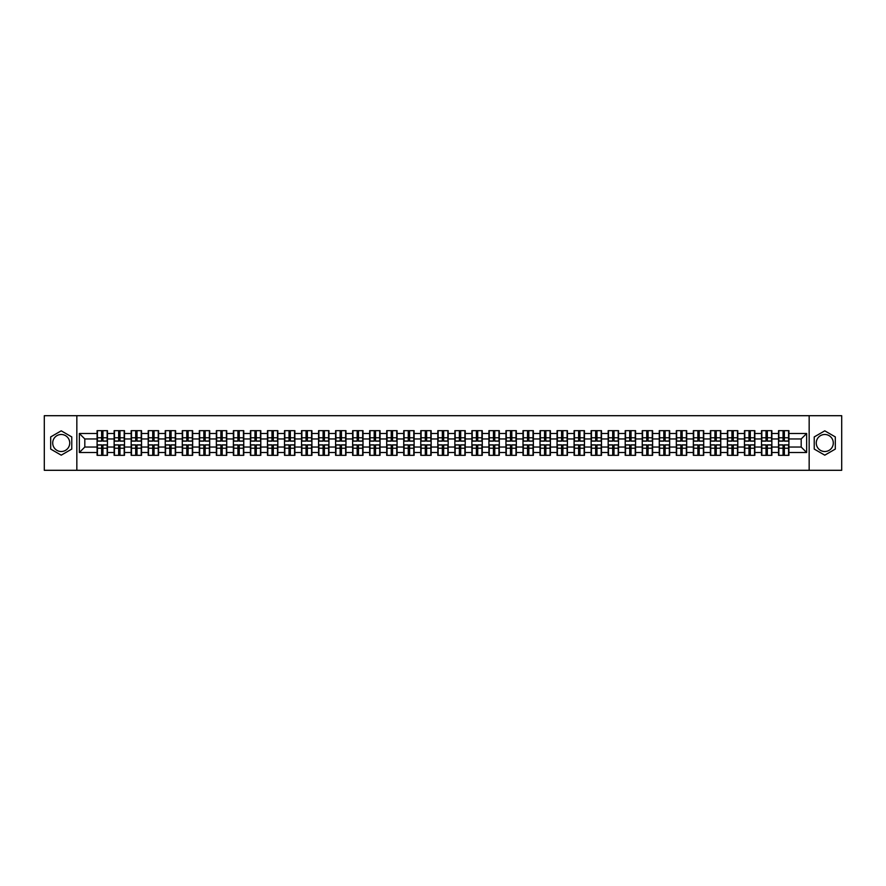 <?xml version="1.0" encoding="UTF-8"?>
<svg xmlns="http://www.w3.org/2000/svg" width="886" height="886" viewBox="0 0 886 886"><rect width="100%" height="100%" fill="white"/><g stroke="black" fill="none" stroke-linecap="round" stroke-linejoin="round"><path stroke-width="1.33" d="M824.777 434.483A8.517 8.517 0 0 0 816.261 443A8.517 8.517 0 0 0 824.777 451.517A8.517 8.517 0 0 0 833.294 443A8.517 8.517 0 0 0 824.777 434.483M61.223 451.517A8.517 8.517 0 0 1 52.706 443A8.517 8.517 0 0 1 61.223 434.483A8.517 8.517 0 0 1 69.739 443A8.517 8.517 0 0 1 61.223 451.517M809.162 470.3L841.7 470.3L841.7 415.7L809.162 415.7L809.162 470.3L76.838 470.3L76.838 415.7L44.3 415.7L44.3 470.3L76.838 470.3M809.162 415.7L76.838 415.7M801.188 447.042L801.188 438.958L788.905 438.958L788.905 447.042L801.188 447.042L806.648 452.502L806.648 433.498L788.905 433.498L788.905 430.662L778.528 430.662L778.528 438.958L771.861 438.958L771.861 447.042L778.528 447.042L778.528 438.958M806.648 452.502L788.905 452.502L788.905 455.338L778.528 455.338L778.528 452.502L771.861 452.502L771.861 455.338L761.495 455.338L761.495 452.502L754.828 452.502L754.828 455.338L744.45 455.338L744.45 452.502L737.794 452.502L737.794 455.338L727.417 455.338L727.417 452.502L720.761 452.502L720.761 455.338L710.384 455.338L710.384 452.502L703.717 452.502L703.717 455.338L693.35 455.338L693.35 452.502L686.683 452.502L686.683 455.338L676.317 455.338L676.317 452.502L669.65 452.502L669.65 455.338L659.273 455.338L659.273 452.502L652.617 452.502L652.617 455.338L642.239 455.338L642.239 452.502L635.583 452.502L635.583 455.338L625.206 455.338L625.206 452.502L618.539 452.502L618.539 455.338L608.173 455.338L608.173 452.502L601.505 452.502L601.505 455.338L591.139 455.338L591.139 452.502L584.472 452.502L584.472 455.338L574.095 455.338L574.095 452.502L567.439 452.502L567.439 455.338L557.061 455.338L557.061 452.502L550.405 452.502L550.405 455.338L540.028 455.338L540.028 452.502L533.361 452.502L533.361 455.338L522.995 455.338L522.995 452.502L516.328 452.502L516.328 455.338L505.95 455.338L505.95 452.502L499.294 452.502L499.294 455.338L488.917 455.338L488.917 452.502L482.261 452.502L482.261 455.338L471.884 455.338L471.884 452.502L465.228 452.502L465.228 455.338L454.85 455.338L454.85 452.502L448.183 452.502L448.183 455.338L437.817 455.338L437.817 452.502L431.15 452.502L431.15 455.338L420.772 455.338L420.772 452.502L414.116 452.502L414.116 455.338L403.739 455.338L403.739 452.502L397.083 452.502L397.083 455.338L386.706 455.338L386.706 452.502L380.05 452.502L380.05 455.338L369.672 455.338L369.672 452.502L363.005 452.502L363.005 455.338L352.639 455.338L352.639 452.502L345.972 452.502L345.972 455.338L335.595 455.338L335.595 452.502L328.939 452.502L328.939 455.338L318.561 455.338L318.561 452.502L311.905 452.502L311.905 455.338L301.528 455.338L301.528 452.502L294.861 452.502L294.861 455.338L284.495 455.338L284.495 452.502L277.827 452.502L277.827 455.338L267.461 455.338L267.461 452.502L260.794 452.502L260.794 455.338L250.417 455.338L250.417 452.502L243.761 452.502L243.761 455.338L233.383 455.338L233.383 452.502L226.727 452.502L226.727 455.338L216.35 455.338L216.35 452.502L209.683 452.502L209.683 455.338L199.317 455.338L199.317 452.502L192.65 452.502L192.65 455.338L182.283 455.338L182.283 452.502L175.616 452.502L175.616 455.338L165.239 455.338L165.239 452.502L158.583 452.502L158.583 455.338L148.206 455.338L148.206 452.502L141.55 452.502L141.55 455.338L131.172 455.338L131.172 452.502L124.505 452.502L124.505 455.338L114.139 455.338L114.139 452.502L107.472 452.502L107.472 455.338L97.095 455.338L97.095 452.502L79.352 452.502L79.352 433.498L97.095 433.498L97.095 438.958L84.812 438.958L84.812 447.042L97.095 447.042L97.095 438.958M778.528 433.498L771.861 433.498L771.861 430.662L761.495 430.662L761.495 433.498L754.828 433.498L754.828 430.662L744.45 430.662L744.45 433.498L737.794 433.498L737.794 430.662L727.417 430.662L727.417 433.498L720.761 433.498L720.761 430.662L710.384 430.662L710.384 433.498L703.717 433.498L703.717 430.662L693.35 430.662L693.35 433.498L686.683 433.498L686.683 430.662L676.317 430.662L676.317 433.498L669.65 433.498L669.65 430.662L659.273 430.662L659.273 433.498L652.617 433.498L652.617 430.662L642.239 430.662L642.239 433.498L635.583 433.498L635.583 430.662L625.206 430.662L625.206 433.498L618.539 433.498L618.539 430.662L608.173 430.662L608.173 433.498L601.505 433.498L601.505 430.662L591.139 430.662L591.139 433.498L584.472 433.498L584.472 430.662L574.095 430.662L574.095 433.498L567.439 433.498L567.439 430.662L557.061 430.662L557.061 433.498L550.405 433.498L550.405 430.662L540.028 430.662L540.028 433.498L533.361 433.498L533.361 430.662L522.995 430.662L522.995 433.498L516.328 433.498L516.328 430.662L505.95 430.662L505.95 433.498L499.294 433.498L499.294 430.662L488.917 430.662L488.917 433.498L482.261 433.498L482.261 430.662L471.884 430.662L471.884 433.498L465.228 433.498L465.228 430.662L454.85 430.662L454.85 433.498L448.183 433.498L448.183 430.662L437.817 430.662L437.817 433.498L431.15 433.498L431.15 430.662L420.772 430.662L420.772 433.498L414.116 433.498L414.116 430.662L403.739 430.662L403.739 433.498L397.083 433.498L397.083 430.662L386.706 430.662L386.706 433.498L380.05 433.498L380.05 430.662L369.672 430.662L369.672 433.498L363.005 433.498L363.005 430.662L352.639 430.662L352.639 433.498L345.972 433.498L345.972 430.662L335.595 430.662L335.595 433.498L328.939 433.498L328.939 430.662L318.561 430.662L318.561 433.498L311.905 433.498L311.905 430.662L301.528 430.662L301.528 433.498L294.861 433.498L294.861 430.662L284.495 430.662L284.495 433.498L277.827 433.498L277.827 430.662L267.461 430.662L267.461 433.498L260.794 433.498L260.794 430.662L250.417 430.662L250.417 433.498L243.761 433.498L243.761 430.662L233.383 430.662L233.383 433.498L226.727 433.498L226.727 430.662L216.35 430.662L216.35 433.498L209.683 433.498L209.683 430.662L199.317 430.662L199.317 433.498L192.65 433.498L192.65 430.662L182.283 430.662L182.283 433.498L175.616 433.498L175.616 430.662L165.239 430.662L165.239 433.498L158.583 433.498L158.583 430.662L148.206 430.662L148.206 433.498L141.55 433.498L141.55 430.662L131.172 430.662L131.172 433.498L124.505 433.498L124.505 430.662L114.139 430.662L114.139 433.498L107.472 433.498L107.472 430.662L97.095 430.662L97.095 433.498M778.528 447.042L778.528 452.502M771.861 447.042L771.861 452.502M771.861 433.498L771.861 438.958M754.828 447.042L761.495 447.042L761.495 438.958L754.828 438.958L754.828 452.502M761.495 447.042L761.495 452.502M761.495 433.498L761.495 438.958M754.828 433.498L754.828 438.958M737.794 447.042L744.45 447.042L744.45 438.958L737.794 438.958L737.794 452.502M744.45 447.042L744.45 452.502M744.45 433.498L744.45 438.958M737.794 433.498L737.794 438.958M720.761 447.042L727.417 447.042L727.417 438.958L720.761 438.958L720.761 452.502M727.417 447.042L727.417 452.502M727.417 433.498L727.417 438.958M720.761 433.498L720.761 438.958M703.717 447.042L710.384 447.042L710.384 438.958L703.717 438.958L703.717 452.502M710.384 447.042L710.384 452.502M710.384 433.498L710.384 438.958M703.717 433.498L703.717 438.958M686.683 447.042L693.35 447.042L693.35 438.958L686.683 438.958L686.683 452.502M693.35 447.042L693.35 452.502M693.35 433.498L693.35 438.958M686.683 433.498L686.683 438.958M669.65 447.042L676.317 447.042L676.317 438.958L669.65 438.958L669.65 452.502M676.317 447.042L676.317 452.502M676.317 433.498L676.317 438.958M669.65 433.498L669.65 438.958M652.617 447.042L659.273 447.042L659.273 438.958L652.617 438.958L652.617 452.502M659.273 447.042L659.273 452.502M659.273 433.498L659.273 438.958M652.617 433.498L652.617 438.958M635.583 447.042L642.239 447.042L642.239 438.958L635.583 438.958L635.583 452.502M642.239 447.042L642.239 452.502M642.239 433.498L642.239 438.958M635.583 433.498L635.583 438.958M618.539 447.042L625.206 447.042L625.206 438.958L618.539 438.958L618.539 452.502M625.206 447.042L625.206 452.502M625.206 433.498L625.206 438.958M618.539 433.498L618.539 438.958M601.505 447.042L608.173 447.042L608.173 438.958L601.505 438.958L601.505 452.502M608.173 447.042L608.173 452.502M608.173 433.498L608.173 438.958M601.505 433.498L601.505 438.958M584.472 447.042L591.139 447.042L591.139 438.958L584.472 438.958L584.472 452.502M591.139 447.042L591.139 452.502M591.139 433.498L591.139 438.958M584.472 433.498L584.472 438.958M567.439 447.042L574.095 447.042L574.095 438.958L567.439 438.958L567.439 452.502M574.095 447.042L574.095 452.502M574.095 433.498L574.095 438.958M567.439 433.498L567.439 438.958M550.405 447.042L557.061 447.042L557.061 438.958L550.405 438.958L550.405 452.502M557.061 447.042L557.061 452.502M557.061 433.498L557.061 438.958M550.405 433.498L550.405 438.958M533.361 447.042L540.028 447.042L540.028 438.958L533.361 438.958L533.361 452.502M540.028 447.042L540.028 452.502M540.028 433.498L540.028 438.958M533.361 433.498L533.361 438.958M516.328 447.042L522.995 447.042L522.995 438.958L516.328 438.958L516.328 452.502M522.995 447.042L522.995 452.502M522.995 433.498L522.995 438.958M516.328 433.498L516.328 438.958M499.294 447.042L505.95 447.042L505.95 438.958L499.294 438.958L499.294 452.502M505.95 447.042L505.95 452.502M505.95 433.498L505.95 438.958M499.294 433.498L499.294 438.958M482.261 447.042L488.917 447.042L488.917 438.958L482.261 438.958L482.261 452.502M488.917 447.042L488.917 452.502M488.917 433.498L488.917 438.958M482.261 433.498L482.261 438.958M465.228 447.042L471.884 447.042L471.884 438.958L465.228 438.958L465.228 452.502M471.884 447.042L471.884 452.502M471.884 433.498L471.884 438.958M465.228 433.498L465.228 438.958M448.183 447.042L454.85 447.042L454.85 438.958L448.183 438.958L448.183 452.502M454.85 447.042L454.85 452.502M454.85 433.498L454.85 438.958M448.183 433.498L448.183 438.958M431.15 447.042L437.817 447.042L437.817 438.958L431.15 438.958L431.15 452.502M437.817 447.042L437.817 452.502M437.817 433.498L437.817 438.958M431.15 433.498L431.15 438.958M414.116 447.042L420.772 447.042L420.772 438.958L414.116 438.958L414.116 452.502M420.772 447.042L420.772 452.502M420.772 433.498L420.772 438.958M414.116 433.498L414.116 438.958M397.083 447.042L403.739 447.042L403.739 438.958L397.083 438.958L397.083 452.502M403.739 447.042L403.739 452.502M403.739 433.498L403.739 438.958M397.083 433.498L397.083 438.958M380.05 447.042L386.706 447.042L386.706 438.958L380.05 438.958L380.05 452.502M386.706 447.042L386.706 452.502M386.706 433.498L386.706 438.958M380.05 433.498L380.05 438.958M363.005 447.042L369.672 447.042L369.672 438.958L363.005 438.958L363.005 452.502M369.672 447.042L369.672 452.502M369.672 433.498L369.672 438.958M363.005 433.498L363.005 438.958M345.972 447.042L352.639 447.042L352.639 438.958L345.972 438.958L345.972 452.502M352.639 447.042L352.639 452.502M352.639 433.498L352.639 438.958M345.972 433.498L345.972 438.958M328.939 447.042L335.595 447.042L335.595 438.958L328.939 438.958L328.939 452.502M335.595 447.042L335.595 452.502M335.595 433.498L335.595 438.958M328.939 433.498L328.939 438.958M311.905 447.042L318.561 447.042L318.561 438.958L311.905 438.958L311.905 452.502M318.561 447.042L318.561 452.502M318.561 433.498L318.561 438.958M311.905 433.498L311.905 438.958M294.861 447.042L301.528 447.042L301.528 438.958L294.861 438.958L294.861 452.502M301.528 447.042L301.528 452.502M301.528 433.498L301.528 438.958M294.861 433.498L294.861 438.958M277.827 447.042L284.495 447.042L284.495 438.958L277.827 438.958L277.827 452.502M284.495 447.042L284.495 452.502M284.495 433.498L284.495 438.958M277.827 433.498L277.827 438.958M260.794 447.042L267.461 447.042L267.461 438.958L260.794 438.958L260.794 452.502M267.461 447.042L267.461 452.502M267.461 433.498L267.461 438.958M260.794 433.498L260.794 438.958M243.761 447.042L250.417 447.042L250.417 438.958L243.761 438.958L243.761 452.502M250.417 447.042L250.417 452.502M250.417 433.498L250.417 438.958M243.761 433.498L243.761 438.958M226.727 447.042L233.383 447.042L233.383 438.958L226.727 438.958L226.727 452.502M233.383 447.042L233.383 452.502M233.383 433.498L233.383 438.958M226.727 433.498L226.727 438.958M209.683 447.042L216.35 447.042L216.35 438.958L209.683 438.958L209.683 452.502M216.35 447.042L216.35 452.502M216.35 433.498L216.35 438.958M209.683 433.498L209.683 438.958M192.65 447.042L199.317 447.042L199.317 438.958L192.65 438.958L192.65 452.502M199.317 447.042L199.317 452.502M199.317 433.498L199.317 438.958M192.65 433.498L192.65 438.958M175.616 447.042L182.283 447.042L182.283 438.958L175.616 438.958L175.616 452.502M182.283 447.042L182.283 452.502M182.283 433.498L182.283 438.958M175.616 433.498L175.616 438.958M158.583 447.042L165.239 447.042L165.239 438.958L158.583 438.958L158.583 452.502M165.239 447.042L165.239 452.502M165.239 433.498L165.239 438.958M158.583 433.498L158.583 438.958M141.55 447.042L148.206 447.042L148.206 438.958L141.55 438.958L141.55 452.502M148.206 447.042L148.206 452.502M148.206 433.498L148.206 438.958M141.55 433.498L141.55 438.958M124.505 447.042L131.172 447.042L131.172 438.958L124.505 438.958L124.505 452.502M131.172 447.042L131.172 452.502M131.172 433.498L131.172 438.958M124.505 433.498L124.505 438.958M107.472 447.042L114.139 447.042L114.139 438.958L107.472 438.958L107.472 452.502M114.139 447.042L114.139 452.502M114.139 433.498L114.139 438.958M107.472 433.498L107.472 438.958M97.095 447.042L97.095 452.502M84.812 447.042L79.352 452.502M79.352 433.498L84.812 438.958M788.905 447.042L788.905 452.502M788.905 433.498L788.905 438.958M806.648 433.498L801.188 438.958M61.223 430.829L50.69 436.92L50.69 449.08L61.223 455.171L71.766 449.08L71.766 436.92L61.223 430.829M814.234 449.08L824.777 455.171L835.31 449.08L835.31 436.92L824.777 430.829L814.234 436.92L814.234 449.08M107.151 430.662L107.151 441.139L102.942 441.139L102.942 430.662M101.635 430.662L101.635 441.139L97.427 441.139L97.427 430.662M101.635 432.08L102.942 432.08M102.942 436.122L101.635 436.122M97.427 455.338L97.427 444.861L101.635 444.861L101.635 455.338M102.942 455.338L102.942 444.861L107.151 444.861L107.151 455.338M102.942 453.92L101.635 453.92M101.635 449.878L102.942 449.878M124.184 430.662L124.184 441.139L119.975 441.139L119.975 430.662M118.669 430.662L118.669 441.139L114.46 441.139L114.46 430.662M118.669 432.08L119.975 432.08M119.975 436.122L118.669 436.122M141.217 430.662L141.217 441.139L137.009 441.139L137.009 430.662M135.702 430.662L135.702 441.139L131.493 441.139L131.493 430.662M135.702 432.08L137.009 432.08M137.009 436.122L135.702 436.122M158.251 430.662L158.251 441.139L154.053 441.139L154.053 430.662M152.735 430.662L152.735 441.139L148.538 441.139L148.538 430.662M152.735 432.08L154.053 432.08M154.053 436.122L152.735 436.122M175.284 430.662L175.284 441.139L171.087 441.139L171.087 430.662M169.769 430.662L169.769 441.139L165.571 441.139L165.571 430.662M169.769 432.08L171.087 432.08M171.087 436.122L169.769 436.122M192.328 430.662L192.328 441.139L188.12 441.139L188.12 430.662M186.813 430.662L186.813 441.139L182.605 441.139L182.605 430.662M186.813 432.08L188.12 432.08M188.12 436.122L186.813 436.122M114.46 455.338L114.46 444.861L118.669 444.861L118.669 455.338M119.975 455.338L119.975 444.861L124.184 444.861L124.184 455.338M119.975 453.92L118.669 453.92M118.669 449.878L119.975 449.878M131.493 455.338L131.493 444.861L135.702 444.861L135.702 455.338M137.009 455.338L137.009 444.861L141.217 444.861L141.217 455.338M137.009 453.92L135.702 453.92M135.702 449.878L137.009 449.878M148.538 455.338L148.538 444.861L152.735 444.861L152.735 455.338M154.053 455.338L154.053 444.861L158.251 444.861L158.251 455.338M154.053 453.92L152.735 453.92M152.735 449.878L154.053 449.878M165.571 455.338L165.571 444.861L169.769 444.861L169.769 455.338M171.087 455.338L171.087 444.861L175.284 444.861L175.284 455.338M171.087 453.92L169.769 453.92M169.769 449.878L171.087 449.878M182.605 455.338L182.605 444.861L186.813 444.861L186.813 455.338M188.12 455.338L188.12 444.861L192.328 444.861L192.328 455.338M188.12 453.92L186.813 453.92M186.813 449.878L188.12 449.878M209.362 430.662L209.362 441.139L205.153 441.139L205.153 430.662M203.846 430.662L203.846 441.139L199.638 441.139L199.638 430.662M203.846 432.08L205.153 432.08M205.153 436.122L203.846 436.122M199.638 455.338L199.638 444.861L203.846 444.861L203.846 455.338M205.153 455.338L205.153 444.861L209.362 444.861L209.362 455.338M205.153 453.92L203.846 453.92M203.846 449.878L205.153 449.878M226.395 430.662L226.395 441.139L222.187 441.139L222.187 430.662M220.88 430.662L220.88 441.139L216.682 441.139L216.682 430.662M220.88 432.08L222.187 432.08M222.187 436.122L220.88 436.122M216.682 455.338L216.682 444.861L220.88 444.861L220.88 455.338M222.187 455.338L222.187 444.861L226.395 444.861L226.395 455.338M222.187 453.92L220.88 453.92M220.88 449.878L222.187 449.878M243.428 430.662L243.428 441.139L239.231 441.139L239.231 430.662M237.913 430.662L237.913 441.139L233.716 441.139L233.716 430.662M237.913 432.08L239.231 432.08M239.231 436.122L237.913 436.122M233.716 455.338L233.716 444.861L237.913 444.861L237.913 455.338M239.231 455.338L239.231 444.861L243.428 444.861L243.428 455.338M239.231 453.92L237.913 453.92M237.913 449.878L239.231 449.878M260.462 430.662L260.462 441.139L256.264 441.139L256.264 430.662M254.958 430.662L254.958 441.139L250.749 441.139L250.749 430.662M254.958 432.08L256.264 432.08M256.264 436.122L254.958 436.122M250.749 455.338L250.749 444.861L254.958 444.861L254.958 455.338M256.264 455.338L256.264 444.861L260.462 444.861L260.462 455.338M256.264 453.92L254.958 453.92M254.958 449.878L256.264 449.878M277.506 430.662L277.506 441.139L273.298 441.139L273.298 430.662M271.991 430.662L271.991 441.139L267.782 441.139L267.782 430.662M271.991 432.08L273.298 432.08M273.298 436.122L271.991 436.122M267.782 455.338L267.782 444.861L271.991 444.861L271.991 455.338M273.298 455.338L273.298 444.861L277.506 444.861L277.506 455.338M273.298 453.92L271.991 453.92M271.991 449.878L273.298 449.878M294.54 430.662L294.54 441.139L290.331 441.139L290.331 430.662M289.024 430.662L289.024 441.139L284.816 441.139L284.816 430.662M289.024 432.08L290.331 432.08M290.331 436.122L289.024 436.122M284.816 455.338L284.816 444.861L289.024 444.861L289.024 455.338M290.331 455.338L290.331 444.861L294.54 444.861L294.54 455.338M290.331 453.92L289.024 453.92M289.024 449.878L290.331 449.878M311.573 430.662L311.573 441.139L307.364 441.139L307.364 430.662M306.058 430.662L306.058 441.139L301.86 441.139L301.86 430.662M306.058 432.08L307.364 432.08M307.364 436.122L306.058 436.122M301.86 455.338L301.86 444.861L306.058 444.861L306.058 455.338M307.364 455.338L307.364 444.861L311.573 444.861L311.573 455.338M307.364 453.92L306.058 453.92M306.058 449.878L307.364 449.878M328.606 430.662L328.606 441.139L324.409 441.139L324.409 430.662M323.091 430.662L323.091 441.139L318.894 441.139L318.894 430.662M323.091 432.08L324.409 432.08M324.409 436.122L323.091 436.122M318.894 455.338L318.894 444.861L323.091 444.861L323.091 455.338M324.409 455.338L324.409 444.861L328.606 444.861L328.606 455.338M324.409 453.92L323.091 453.92M323.091 449.878L324.409 449.878M345.651 430.662L345.651 441.139L341.442 441.139L341.442 430.662M340.135 430.662L340.135 441.139L335.927 441.139L335.927 430.662M340.135 432.08L341.442 432.08M341.442 436.122L340.135 436.122M335.927 455.338L335.927 444.861L340.135 444.861L340.135 455.338M341.442 455.338L341.442 444.861L345.651 444.861L345.651 455.338M341.442 453.92L340.135 453.92M340.135 449.878L341.442 449.878M362.684 430.662L362.684 441.139L358.476 441.139L358.476 430.662M357.169 430.662L357.169 441.139L352.96 441.139L352.96 430.662M357.169 432.08L358.476 432.08M358.476 436.122L357.169 436.122M352.96 455.338L352.96 444.861L357.169 444.861L357.169 455.338M358.476 455.338L358.476 444.861L362.684 444.861L362.684 455.338M358.476 453.92L357.169 453.92M357.169 449.878L358.476 449.878M379.717 430.662L379.717 441.139L375.509 441.139L375.509 430.662M374.202 430.662L374.202 441.139L369.994 441.139L369.994 430.662M374.202 432.08L375.509 432.08M375.509 436.122L374.202 436.122M369.994 455.338L369.994 444.861L374.202 444.861L374.202 455.338M375.509 455.338L375.509 444.861L379.717 444.861L379.717 455.338M375.509 453.92L374.202 453.92M374.202 449.878L375.509 449.878M396.751 430.662L396.751 441.139L392.553 441.139L392.553 430.662M391.235 430.662L391.235 441.139L387.038 441.139L387.038 430.662M391.235 432.08L392.553 432.08M392.553 436.122L391.235 436.122M387.038 455.338L387.038 444.861L391.235 444.861L391.235 455.338M392.553 455.338L392.553 444.861L396.751 444.861L396.751 455.338M392.553 453.92L391.235 453.92M391.235 449.878L392.553 449.878M413.784 430.662L413.784 441.139L409.587 441.139L409.587 430.662M408.269 430.662L408.269 441.139L404.071 441.139L404.071 430.662M408.269 432.08L409.587 432.08M409.587 436.122L408.269 436.122M430.829 430.662L430.829 441.139L426.62 441.139L426.62 430.662M425.313 430.662L425.313 441.139L421.105 441.139L421.105 430.662M425.313 432.08L426.62 432.08M426.62 436.122L425.313 436.122M447.862 430.662L447.862 441.139L443.653 441.139L443.653 430.662M442.347 430.662L442.347 441.139L438.138 441.139L438.138 430.662M442.347 432.08L443.653 432.08M443.653 436.122L442.347 436.122M464.895 430.662L464.895 441.139L460.687 441.139L460.687 430.662M459.38 430.662L459.38 441.139L455.171 441.139L455.171 430.662M459.38 432.08L460.687 432.08M460.687 436.122L459.38 436.122M481.929 430.662L481.929 441.139L477.731 441.139L477.731 430.662M476.413 430.662L476.413 441.139L472.216 441.139L472.216 430.662M476.413 432.08L477.731 432.08M477.731 436.122L476.413 436.122M498.962 430.662L498.962 441.139L494.765 441.139L494.765 430.662M493.447 430.662L493.447 441.139L489.249 441.139L489.249 430.662M493.447 432.08L494.765 432.08M494.765 436.122L493.447 436.122M516.006 430.662L516.006 441.139L511.798 441.139L511.798 430.662M510.491 430.662L510.491 441.139L506.283 441.139L506.283 430.662M510.491 432.08L511.798 432.08M511.798 436.122L510.491 436.122M533.04 430.662L533.04 441.139L528.831 441.139L528.831 430.662M527.524 430.662L527.524 441.139L523.316 441.139L523.316 430.662M527.524 432.08L528.831 432.08M528.831 436.122L527.524 436.122M550.073 430.662L550.073 441.139L545.865 441.139L545.865 430.662M544.558 430.662L544.558 441.139L540.349 441.139L540.349 430.662M544.558 432.08L545.865 432.08M545.865 436.122L544.558 436.122M567.106 430.662L567.106 441.139L562.909 441.139L562.909 430.662M561.591 430.662L561.591 441.139L557.394 441.139L557.394 430.662M561.591 432.08L562.909 432.08M562.909 436.122L561.591 436.122M584.14 430.662L584.14 441.139L579.942 441.139L579.942 430.662M578.636 430.662L578.636 441.139L574.427 441.139L574.427 430.662M578.636 432.08L579.942 432.08M579.942 436.122L578.636 436.122M601.184 430.662L601.184 441.139L596.976 441.139L596.976 430.662M595.669 430.662L595.669 441.139L591.46 441.139L591.46 430.662M595.669 432.08L596.976 432.08M596.976 436.122L595.669 436.122M618.218 430.662L618.218 441.139L614.009 441.139L614.009 430.662M612.702 430.662L612.702 441.139L608.494 441.139L608.494 430.662M612.702 432.08L614.009 432.08M614.009 436.122L612.702 436.122M635.251 430.662L635.251 441.139L631.042 441.139L631.042 430.662M629.736 430.662L629.736 441.139L625.538 441.139L625.538 430.662M629.736 432.08L631.042 432.08M631.042 436.122L629.736 436.122M652.284 430.662L652.284 441.139L648.087 441.139L648.087 430.662M646.769 430.662L646.769 441.139L642.572 441.139L642.572 430.662M646.769 432.08L648.087 432.08M648.087 436.122L646.769 436.122M669.318 430.662L669.318 441.139L665.12 441.139L665.12 430.662M663.813 430.662L663.813 441.139L659.605 441.139L659.605 430.662M663.813 432.08L665.12 432.08M665.12 436.122L663.813 436.122M686.362 430.662L686.362 441.139L682.154 441.139L682.154 430.662M680.847 430.662L680.847 441.139L676.638 441.139L676.638 430.662M680.847 432.08L682.154 432.08M682.154 436.122L680.847 436.122M703.395 430.662L703.395 441.139L699.187 441.139L699.187 430.662M697.88 430.662L697.88 441.139L693.672 441.139L693.672 430.662M697.88 432.08L699.187 432.08M699.187 436.122L697.88 436.122M720.429 430.662L720.429 441.139L716.231 441.139L716.231 430.662M714.913 430.662L714.913 441.139L710.716 441.139L710.716 430.662M714.913 432.08L716.231 432.08M716.231 436.122L714.913 436.122M737.462 430.662L737.462 441.139L733.265 441.139L733.265 430.662M731.947 430.662L731.947 441.139L727.749 441.139L727.749 430.662M731.947 432.08L733.265 432.08M733.265 436.122L731.947 436.122M754.507 430.662L754.507 441.139L750.298 441.139L750.298 430.662M748.991 430.662L748.991 441.139L744.783 441.139L744.783 430.662M748.991 432.08L750.298 432.08M750.298 436.122L748.991 436.122M771.54 430.662L771.54 441.139L767.331 441.139L767.331 430.662M766.025 430.662L766.025 441.139L761.816 441.139L761.816 430.662M766.025 432.08L767.331 432.08M767.331 436.122L766.025 436.122M788.573 430.662L788.573 441.139L784.365 441.139L784.365 430.662M783.058 430.662L783.058 441.139L778.849 441.139L778.849 430.662M783.058 432.08L784.365 432.08M784.365 436.122L783.058 436.122M404.071 455.338L404.071 444.861L408.269 444.861L408.269 455.338M409.587 455.338L409.587 444.861L413.784 444.861L413.784 455.338M409.587 453.92L408.269 453.92M408.269 449.878L409.587 449.878M421.105 455.338L421.105 444.861L425.313 444.861L425.313 455.338M426.62 455.338L426.62 444.861L430.829 444.861L430.829 455.338M426.62 453.92L425.313 453.92M425.313 449.878L426.62 449.878M438.138 455.338L438.138 444.861L442.347 444.861L442.347 455.338M443.653 455.338L443.653 444.861L447.862 444.861L447.862 455.338M443.653 453.92L442.347 453.92M442.347 449.878L443.653 449.878M455.171 455.338L455.171 444.861L459.38 444.861L459.38 455.338M460.687 455.338L460.687 444.861L464.895 444.861L464.895 455.338M460.687 453.92L459.38 453.92M459.38 449.878L460.687 449.878M472.216 455.338L472.216 444.861L476.413 444.861L476.413 455.338M477.731 455.338L477.731 444.861L481.929 444.861L481.929 455.338M477.731 453.92L476.413 453.92M476.413 449.878L477.731 449.878M489.249 455.338L489.249 444.861L493.447 444.861L493.447 455.338M494.765 455.338L494.765 444.861L498.962 444.861L498.962 455.338M494.765 453.92L493.447 453.92M493.447 449.878L494.765 449.878M506.283 455.338L506.283 444.861L510.491 444.861L510.491 455.338M511.798 455.338L511.798 444.861L516.006 444.861L516.006 455.338M511.798 453.92L510.491 453.92M510.491 449.878L511.798 449.878M523.316 455.338L523.316 444.861L527.524 444.861L527.524 455.338M528.831 455.338L528.831 444.861L533.04 444.861L533.04 455.338M528.831 453.92L527.524 453.92M527.524 449.878L528.831 449.878M540.349 455.338L540.349 444.861L544.558 444.861L544.558 455.338M545.865 455.338L545.865 444.861L550.073 444.861L550.073 455.338M545.865 453.92L544.558 453.92M544.558 449.878L545.865 449.878M557.394 455.338L557.394 444.861L561.591 444.861L561.591 455.338M562.909 455.338L562.909 444.861L567.106 444.861L567.106 455.338M562.909 453.92L561.591 453.92M561.591 449.878L562.909 449.878M574.427 455.338L574.427 444.861L578.636 444.861L578.636 455.338M579.942 455.338L579.942 444.861L584.14 444.861L584.14 455.338M579.942 453.92L578.636 453.92M578.636 449.878L579.942 449.878M591.46 455.338L591.46 444.861L595.669 444.861L595.669 455.338M596.976 455.338L596.976 444.861L601.184 444.861L601.184 455.338M596.976 453.92L595.669 453.92M595.669 449.878L596.976 449.878M608.494 455.338L608.494 444.861L612.702 444.861L612.702 455.338M614.009 455.338L614.009 444.861L618.218 444.861L618.218 455.338M614.009 453.92L612.702 453.92M612.702 449.878L614.009 449.878M625.538 455.338L625.538 444.861L629.736 444.861L629.736 455.338M631.042 455.338L631.042 444.861L635.251 444.861L635.251 455.338M631.042 453.92L629.736 453.92M629.736 449.878L631.042 449.878M642.572 455.338L642.572 444.861L646.769 444.861L646.769 455.338M648.087 455.338L648.087 444.861L652.284 444.861L652.284 455.338M648.087 453.92L646.769 453.92M646.769 449.878L648.087 449.878M659.605 455.338L659.605 444.861L663.813 444.861L663.813 455.338M665.12 455.338L665.12 444.861L669.318 444.861L669.318 455.338M665.12 453.92L663.813 453.92M663.813 449.878L665.12 449.878M676.638 455.338L676.638 444.861L680.847 444.861L680.847 455.338M682.154 455.338L682.154 444.861L686.362 444.861L686.362 455.338M682.154 453.92L680.847 453.92M680.847 449.878L682.154 449.878M693.672 455.338L693.672 444.861L697.88 444.861L697.88 455.338M699.187 455.338L699.187 444.861L703.395 444.861L703.395 455.338M699.187 453.92L697.88 453.92M697.88 449.878L699.187 449.878M710.716 455.338L710.716 444.861L714.913 444.861L714.913 455.338M716.231 455.338L716.231 444.861L720.429 444.861L720.429 455.338M716.231 453.92L714.913 453.92M714.913 449.878L716.231 449.878M727.749 455.338L727.749 444.861L731.947 444.861L731.947 455.338M733.265 455.338L733.265 444.861L737.462 444.861L737.462 455.338M733.265 453.92L731.947 453.92M731.947 449.878L733.265 449.878M744.783 455.338L744.783 444.861L748.991 444.861L748.991 455.338M750.298 455.338L750.298 444.861L754.507 444.861L754.507 455.338M750.298 453.92L748.991 453.92M748.991 449.878L750.298 449.878M761.816 455.338L761.816 444.861L766.025 444.861L766.025 455.338M767.331 455.338L767.331 444.861L771.54 444.861L771.54 455.338M767.331 453.92L766.025 453.92M766.025 449.878L767.331 449.878M778.849 455.338L778.849 444.861L783.058 444.861L783.058 455.338M784.365 455.338L784.365 444.861L788.573 444.861L788.573 455.338M784.365 453.92L783.058 453.92M783.058 449.878L784.365 449.878M101.635 437.773L97.427 437.773M101.635 441.006L97.427 441.006M107.151 437.773L102.942 437.773M107.151 441.006L102.942 441.006M102.942 448.227L107.151 448.227M102.942 444.993L107.151 444.993M97.427 448.227L101.635 448.227M97.427 444.993L101.635 444.993M118.669 437.773L114.46 437.773M118.669 441.006L114.46 441.006M124.184 437.773L119.975 437.773M124.184 441.006L119.975 441.006M135.702 437.773L131.493 437.773M135.702 441.006L131.493 441.006M141.217 437.773L137.009 437.773M141.217 441.006L137.009 441.006M152.735 437.773L148.538 437.773M152.735 441.006L148.538 441.006M158.251 437.773L154.053 437.773M158.251 441.006L154.053 441.006M169.769 437.773L165.571 437.773M169.769 441.006L165.571 441.006M175.284 437.773L171.087 437.773M175.284 441.006L171.087 441.006M186.813 437.773L182.605 437.773M186.813 441.006L182.605 441.006M192.328 437.773L188.12 437.773M192.328 441.006L188.12 441.006M119.975 448.227L124.184 448.227M119.975 444.993L124.184 444.993M114.46 448.227L118.669 448.227M114.46 444.993L118.669 444.993M137.009 448.227L141.217 448.227M137.009 444.993L141.217 444.993M131.493 448.227L135.702 448.227M131.493 444.993L135.702 444.993M154.053 448.227L158.251 448.227M154.053 444.993L158.251 444.993M148.538 448.227L152.735 448.227M148.538 444.993L152.735 444.993M171.087 448.227L175.284 448.227M171.087 444.993L175.284 444.993M165.571 448.227L169.769 448.227M165.571 444.993L169.769 444.993M188.12 448.227L192.328 448.227M188.12 444.993L192.328 444.993M182.605 448.227L186.813 448.227M182.605 444.993L186.813 444.993M203.846 437.773L199.638 437.773M203.846 441.006L199.638 441.006M209.362 437.773L205.153 437.773M209.362 441.006L205.153 441.006M205.153 448.227L209.362 448.227M205.153 444.993L209.362 444.993M199.638 448.227L203.846 448.227M199.638 444.993L203.846 444.993M220.88 437.773L216.682 437.773M220.88 441.006L216.682 441.006M226.395 437.773L222.187 437.773M226.395 441.006L222.187 441.006M222.187 448.227L226.395 448.227M222.187 444.993L226.395 444.993M216.682 448.227L220.88 448.227M216.682 444.993L220.88 444.993M237.913 437.773L233.716 437.773M237.913 441.006L233.716 441.006M243.428 437.773L239.231 437.773M243.428 441.006L239.231 441.006M239.231 448.227L243.428 448.227M239.231 444.993L243.428 444.993M233.716 448.227L237.913 448.227M233.716 444.993L237.913 444.993M254.958 437.773L250.749 437.773M254.958 441.006L250.749 441.006M260.462 437.773L256.264 437.773M260.462 441.006L256.264 441.006M256.264 448.227L260.462 448.227M256.264 444.993L260.462 444.993M250.749 448.227L254.958 448.227M250.749 444.993L254.958 444.993M271.991 437.773L267.782 437.773M271.991 441.006L267.782 441.006M277.506 437.773L273.298 437.773M277.506 441.006L273.298 441.006M273.298 448.227L277.506 448.227M273.298 444.993L277.506 444.993M267.782 448.227L271.991 448.227M267.782 444.993L271.991 444.993M289.024 437.773L284.816 437.773M289.024 441.006L284.816 441.006M294.54 437.773L290.331 437.773M294.54 441.006L290.331 441.006M290.331 448.227L294.54 448.227M290.331 444.993L294.54 444.993M284.816 448.227L289.024 448.227M284.816 444.993L289.024 444.993M306.058 437.773L301.86 437.773M306.058 441.006L301.86 441.006M311.573 437.773L307.364 437.773M311.573 441.006L307.364 441.006M307.364 448.227L311.573 448.227M307.364 444.993L311.573 444.993M301.86 448.227L306.058 448.227M301.86 444.993L306.058 444.993M323.091 437.773L318.894 437.773M323.091 441.006L318.894 441.006M328.606 437.773L324.409 437.773M328.606 441.006L324.409 441.006M324.409 448.227L328.606 448.227M324.409 444.993L328.606 444.993M318.894 448.227L323.091 448.227M318.894 444.993L323.091 444.993M340.135 437.773L335.927 437.773M340.135 441.006L335.927 441.006M345.651 437.773L341.442 437.773M345.651 441.006L341.442 441.006M341.442 448.227L345.651 448.227M341.442 444.993L345.651 444.993M335.927 448.227L340.135 448.227M335.927 444.993L340.135 444.993M357.169 437.773L352.96 437.773M357.169 441.006L352.96 441.006M362.684 437.773L358.476 437.773M362.684 441.006L358.476 441.006M358.476 448.227L362.684 448.227M358.476 444.993L362.684 444.993M352.96 448.227L357.169 448.227M352.96 444.993L357.169 444.993M374.202 437.773L369.994 437.773M374.202 441.006L369.994 441.006M379.717 437.773L375.509 437.773M379.717 441.006L375.509 441.006M375.509 448.227L379.717 448.227M375.509 444.993L379.717 444.993M369.994 448.227L374.202 448.227M369.994 444.993L374.202 444.993M391.235 437.773L387.038 437.773M391.235 441.006L387.038 441.006M396.751 437.773L392.553 437.773M396.751 441.006L392.553 441.006M392.553 448.227L396.751 448.227M392.553 444.993L396.751 444.993M387.038 448.227L391.235 448.227M387.038 444.993L391.235 444.993M408.269 437.773L404.071 437.773M408.269 441.006L404.071 441.006M413.784 437.773L409.587 437.773M413.784 441.006L409.587 441.006M425.313 437.773L421.105 437.773M425.313 441.006L421.105 441.006M430.829 437.773L426.62 437.773M430.829 441.006L426.62 441.006M442.347 437.773L438.138 437.773M442.347 441.006L438.138 441.006M447.862 437.773L443.653 437.773M447.862 441.006L443.653 441.006M459.38 437.773L455.171 437.773M459.38 441.006L455.171 441.006M464.895 437.773L460.687 437.773M464.895 441.006L460.687 441.006M476.413 437.773L472.216 437.773M476.413 441.006L472.216 441.006M481.929 437.773L477.731 437.773M481.929 441.006L477.731 441.006M493.447 437.773L489.249 437.773M493.447 441.006L489.249 441.006M498.962 437.773L494.765 437.773M498.962 441.006L494.765 441.006M510.491 437.773L506.283 437.773M510.491 441.006L506.283 441.006M516.006 437.773L511.798 437.773M516.006 441.006L511.798 441.006M527.524 437.773L523.316 437.773M527.524 441.006L523.316 441.006M533.04 437.773L528.831 437.773M533.04 441.006L528.831 441.006M544.558 437.773L540.349 437.773M544.558 441.006L540.349 441.006M550.073 437.773L545.865 437.773M550.073 441.006L545.865 441.006M561.591 437.773L557.394 437.773M561.591 441.006L557.394 441.006M567.106 437.773L562.909 437.773M567.106 441.006L562.909 441.006M578.636 437.773L574.427 437.773M578.636 441.006L574.427 441.006M584.14 437.773L579.942 437.773M584.14 441.006L579.942 441.006M595.669 437.773L591.46 437.773M595.669 441.006L591.46 441.006M601.184 437.773L596.976 437.773M601.184 441.006L596.976 441.006M612.702 437.773L608.494 437.773M612.702 441.006L608.494 441.006M618.218 437.773L614.009 437.773M618.218 441.006L614.009 441.006M629.736 437.773L625.538 437.773M629.736 441.006L625.538 441.006M635.251 437.773L631.042 437.773M635.251 441.006L631.042 441.006M646.769 437.773L642.572 437.773M646.769 441.006L642.572 441.006M652.284 437.773L648.087 437.773M652.284 441.006L648.087 441.006M663.813 437.773L659.605 437.773M663.813 441.006L659.605 441.006M669.318 437.773L665.12 437.773M669.318 441.006L665.12 441.006M680.847 437.773L676.638 437.773M680.847 441.006L676.638 441.006M686.362 437.773L682.154 437.773M686.362 441.006L682.154 441.006M697.88 437.773L693.672 437.773M697.88 441.006L693.672 441.006M703.395 437.773L699.187 437.773M703.395 441.006L699.187 441.006M714.913 437.773L710.716 437.773M714.913 441.006L710.716 441.006M720.429 437.773L716.231 437.773M720.429 441.006L716.231 441.006M731.947 437.773L727.749 437.773M731.947 441.006L727.749 441.006M737.462 437.773L733.265 437.773M737.462 441.006L733.265 441.006M748.991 437.773L744.783 437.773M748.991 441.006L744.783 441.006M754.507 437.773L750.298 437.773M754.507 441.006L750.298 441.006M766.025 437.773L761.816 437.773M766.025 441.006L761.816 441.006M771.54 437.773L767.331 437.773M771.54 441.006L767.331 441.006M783.058 437.773L778.849 437.773M783.058 441.006L778.849 441.006M788.573 437.773L784.365 437.773M788.573 441.006L784.365 441.006M409.587 448.227L413.784 448.227M409.587 444.993L413.784 444.993M404.071 448.227L408.269 448.227M404.071 444.993L408.269 444.993M426.62 448.227L430.829 448.227M426.62 444.993L430.829 444.993M421.105 448.227L425.313 448.227M421.105 444.993L425.313 444.993M443.653 448.227L447.862 448.227M443.653 444.993L447.862 444.993M438.138 448.227L442.347 448.227M438.138 444.993L442.347 444.993M460.687 448.227L464.895 448.227M460.687 444.993L464.895 444.993M455.171 448.227L459.38 448.227M455.171 444.993L459.38 444.993M477.731 448.227L481.929 448.227M477.731 444.993L481.929 444.993M472.216 448.227L476.413 448.227M472.216 444.993L476.413 444.993M494.765 448.227L498.962 448.227M494.765 444.993L498.962 444.993M489.249 448.227L493.447 448.227M489.249 444.993L493.447 444.993M511.798 448.227L516.006 448.227M511.798 444.993L516.006 444.993M506.283 448.227L510.491 448.227M506.283 444.993L510.491 444.993M528.831 448.227L533.04 448.227M528.831 444.993L533.04 444.993M523.316 448.227L527.524 448.227M523.316 444.993L527.524 444.993M545.865 448.227L550.073 448.227M545.865 444.993L550.073 444.993M540.349 448.227L544.558 448.227M540.349 444.993L544.558 444.993M562.909 448.227L567.106 448.227M562.909 444.993L567.106 444.993M557.394 448.227L561.591 448.227M557.394 444.993L561.591 444.993M579.942 448.227L584.14 448.227M579.942 444.993L584.14 444.993M574.427 448.227L578.636 448.227M574.427 444.993L578.636 444.993M596.976 448.227L601.184 448.227M596.976 444.993L601.184 444.993M591.46 448.227L595.669 448.227M591.46 444.993L595.669 444.993M614.009 448.227L618.218 448.227M614.009 444.993L618.218 444.993M608.494 448.227L612.702 448.227M608.494 444.993L612.702 444.993M631.042 448.227L635.251 448.227M631.042 444.993L635.251 444.993M625.538 448.227L629.736 448.227M625.538 444.993L629.736 444.993M648.087 448.227L652.284 448.227M648.087 444.993L652.284 444.993M642.572 448.227L646.769 448.227M642.572 444.993L646.769 444.993M665.12 448.227L669.318 448.227M665.12 444.993L669.318 444.993M659.605 448.227L663.813 448.227M659.605 444.993L663.813 444.993M682.154 448.227L686.362 448.227M682.154 444.993L686.362 444.993M676.638 448.227L680.847 448.227M676.638 444.993L680.847 444.993M699.187 448.227L703.395 448.227M699.187 444.993L703.395 444.993M693.672 448.227L697.88 448.227M693.672 444.993L697.88 444.993M716.231 448.227L720.429 448.227M716.231 444.993L720.429 444.993M710.716 448.227L714.913 448.227M710.716 444.993L714.913 444.993M733.265 448.227L737.462 448.227M733.265 444.993L737.462 444.993M727.749 448.227L731.947 448.227M727.749 444.993L731.947 444.993M750.298 448.227L754.507 448.227M750.298 444.993L754.507 444.993M744.783 448.227L748.991 448.227M744.783 444.993L748.991 444.993M767.331 448.227L771.54 448.227M767.331 444.993L771.54 444.993M761.816 448.227L766.025 448.227M761.816 444.993L766.025 444.993M784.365 448.227L788.573 448.227M784.365 444.993L788.573 444.993M778.849 448.227L783.058 448.227M778.849 444.993L783.058 444.993"/></g></svg>
